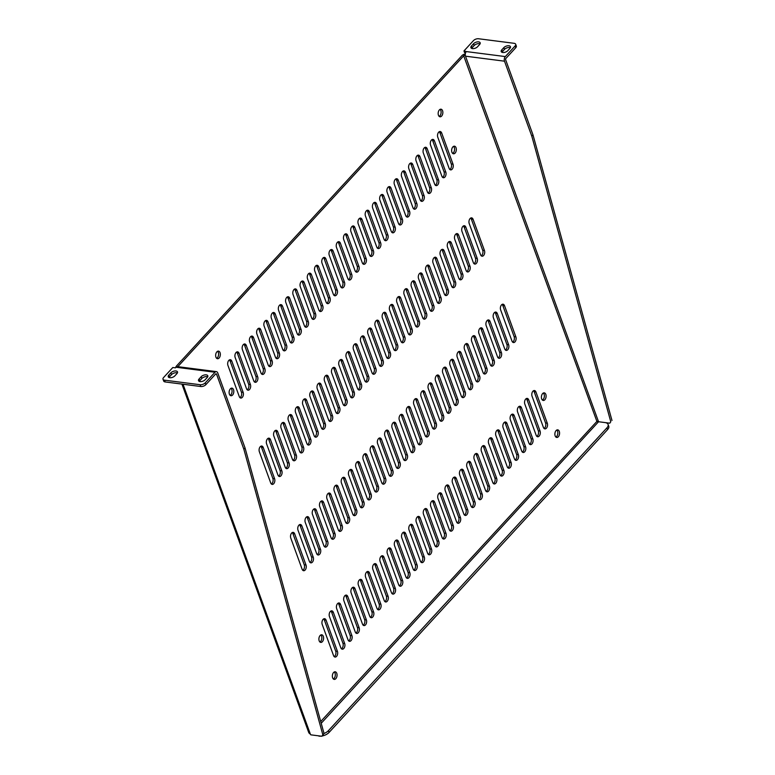 <?xml version="1.0" encoding="UTF-8"?>
<svg xmlns="http://www.w3.org/2000/svg" width="775" height="775" viewBox="0 0 775 775"><rect width="100%" height="100%" fill="white"/><g stroke="black" fill="none" stroke-linecap="round" stroke-linejoin="round"><path stroke-width="1.16" d="M177.959 366.691A1.104 0.572 160 0 1 178.143 366.313L463.702 55.829A1.104 0.572 160 0 1 465.174 55.296L598.348 421.213L596.895 421.416L598.193 422.123L321.208 723.288M451.912 152.239A3.836 2.315 97.3 0 0 453.491 153.799A3.836 2.315 97.3 0 0 456.281 150.292A3.836 2.315 97.3 0 0 454.47 146.194A3.836 2.315 97.3 0 0 452.096 148.132A3.836 2.315 97.3 0 0 451.912 152.239M319.174 640.838A3.836 2.315 97.3 0 0 320.753 642.398A3.836 2.315 97.3 0 0 323.543 638.891A3.836 2.315 97.3 0 0 321.732 634.793A3.836 2.315 97.3 0 0 319.358 636.73A3.836 2.315 97.3 0 0 319.174 640.838M229.4 394.175A3.836 2.315 97.3 0 0 230.979 395.734A3.836 2.315 97.3 0 0 233.769 392.228A3.836 2.315 97.3 0 0 231.958 388.13A3.836 2.315 97.3 0 0 229.584 390.067A3.836 2.315 97.3 0 0 229.4 394.175M541.686 398.902A3.836 2.315 97.3 0 0 543.265 400.462A3.836 2.315 97.3 0 0 546.055 396.955A3.836 2.315 97.3 0 0 544.244 392.857A3.836 2.315 97.3 0 0 541.87 394.795A3.836 2.315 97.3 0 0 541.686 398.902M449.142 168.417A3.604 2.18 97.3 0 0 450.624 169.88A3.604 2.18 97.3 0 0 452.852 168.059A3.604 2.18 97.3 0 0 453.026 164.193L441.673 132.99A3.604 2.18 97.3 0 0 440.19 131.527A3.604 2.18 97.3 0 0 437.952 133.358A3.604 2.18 97.3 0 0 437.788 137.214L449.142 168.417M480.568 254.752A3.604 2.18 97.3 0 0 482.05 256.215A3.604 2.18 97.3 0 0 484.278 254.384A3.604 2.18 97.3 0 0 484.452 250.528L473.089 219.325A3.604 2.18 97.3 0 0 471.607 217.862A3.604 2.18 97.3 0 0 469.379 219.693A3.604 2.18 97.3 0 0 469.204 223.549L480.568 254.752M511.984 341.087A3.604 2.18 97.3 0 0 513.467 342.55A3.604 2.18 97.3 0 0 515.704 340.719A3.604 2.18 97.3 0 0 515.869 336.863L504.515 305.66A3.604 2.18 97.3 0 0 503.033 304.197A3.604 2.18 97.3 0 0 500.805 306.018A3.604 2.18 97.3 0 0 500.631 309.884L511.984 341.087M543.411 427.412A3.604 2.18 97.3 0 0 544.893 428.875A3.604 2.18 97.3 0 0 547.121 427.054A3.604 2.18 97.3 0 0 547.295 423.198L535.932 391.995A3.604 2.18 97.3 0 0 534.45 390.522A3.604 2.18 97.3 0 0 532.222 392.353A3.604 2.18 97.3 0 0 532.057 396.209L543.411 427.412M441.905 176.283A3.604 2.18 97.3 0 0 443.387 177.746A3.604 2.18 97.3 0 0 445.615 175.925A3.604 2.18 97.3 0 0 445.79 172.069L434.436 140.866A3.604 2.18 97.3 0 0 432.954 139.393A3.604 2.18 97.3 0 0 430.716 141.224A3.604 2.18 97.3 0 0 430.551 145.08L441.905 176.283M473.331 262.618A3.604 2.18 97.3 0 0 474.813 264.081A3.604 2.18 97.3 0 0 477.042 262.26A3.604 2.18 97.3 0 0 477.216 258.395L465.853 227.191A3.604 2.18 97.3 0 0 464.37 225.728A3.604 2.18 97.3 0 0 462.142 227.559A3.604 2.18 97.3 0 0 461.968 231.415L473.331 262.618M504.748 348.953A3.604 2.18 97.3 0 0 506.23 350.416A3.604 2.18 97.3 0 0 508.468 348.585A3.604 2.18 97.3 0 0 508.632 344.73L497.279 313.526A3.604 2.18 97.3 0 0 495.797 312.063A3.604 2.18 97.3 0 0 493.568 313.885A3.604 2.18 97.3 0 0 493.394 317.75L504.748 348.953M536.174 435.288A3.604 2.18 97.3 0 0 537.656 436.751A3.604 2.18 97.3 0 0 539.884 434.92A3.604 2.18 97.3 0 0 540.059 431.065L528.695 399.861A3.604 2.18 97.3 0 0 527.213 398.398A3.604 2.18 97.3 0 0 524.985 400.22A3.604 2.18 97.3 0 0 524.82 404.085L536.174 435.288M434.668 184.159A3.604 2.18 97.3 0 0 436.151 185.622A3.604 2.18 97.3 0 0 438.379 183.791A3.604 2.18 97.3 0 0 438.553 179.936L427.199 148.732A3.604 2.18 97.3 0 0 425.717 147.269A3.604 2.18 97.3 0 0 423.479 149.091A3.604 2.18 97.3 0 0 423.315 152.956L434.668 184.159M466.095 270.485A3.604 2.18 97.3 0 0 467.577 271.948A3.604 2.18 97.3 0 0 469.805 270.126A3.604 2.18 97.3 0 0 469.979 266.261L458.616 235.067A3.604 2.18 97.3 0 0 457.134 233.595A3.604 2.18 97.3 0 0 454.906 235.426A3.604 2.18 97.3 0 0 454.731 239.281L466.095 270.485M497.511 356.82A3.604 2.18 97.3 0 0 498.993 358.282A3.604 2.18 97.3 0 0 501.231 356.461A3.604 2.18 97.3 0 0 501.396 352.596L490.042 321.392A3.604 2.18 97.3 0 0 488.56 319.93A3.604 2.18 97.3 0 0 486.332 321.761A3.604 2.18 97.3 0 0 486.157 325.616L497.511 356.82M528.938 443.155A3.604 2.18 97.3 0 0 530.42 444.618A3.604 2.18 97.3 0 0 532.648 442.787A3.604 2.18 97.3 0 0 532.822 438.931L521.459 407.728A3.604 2.18 97.3 0 0 519.977 406.265A3.604 2.18 97.3 0 0 517.748 408.086A3.604 2.18 97.3 0 0 517.584 411.951L528.938 443.155M427.432 192.026A3.604 2.18 97.3 0 0 428.914 193.488A3.604 2.18 97.3 0 0 431.142 191.657A3.604 2.18 97.3 0 0 431.317 187.802L419.963 156.598A3.604 2.18 97.3 0 0 418.481 155.136A3.604 2.18 97.3 0 0 416.243 156.957A3.604 2.18 97.3 0 0 416.078 160.822L427.432 192.026M458.858 278.351A3.604 2.18 97.3 0 0 460.34 279.823A3.604 2.18 97.3 0 0 462.568 277.993A3.604 2.18 97.3 0 0 462.743 274.137L451.379 242.933A3.604 2.18 97.3 0 0 449.897 241.471A3.604 2.18 97.3 0 0 447.669 243.292A3.604 2.18 97.3 0 0 447.495 247.148L458.858 278.351M490.275 364.686A3.604 2.18 97.3 0 0 491.757 366.149A3.604 2.18 97.3 0 0 493.995 364.327A3.604 2.18 97.3 0 0 494.159 360.462L482.806 329.259A3.604 2.18 97.3 0 0 481.323 327.796A3.604 2.18 97.3 0 0 479.095 329.627A3.604 2.18 97.3 0 0 478.921 333.483L490.275 364.686M521.701 451.021A3.604 2.18 97.3 0 0 523.183 452.484A3.604 2.18 97.3 0 0 525.411 450.653A3.604 2.18 97.3 0 0 525.586 446.797L514.222 415.594A3.604 2.18 97.3 0 0 512.74 414.131A3.604 2.18 97.3 0 0 510.512 415.962A3.604 2.18 97.3 0 0 510.347 419.817L521.701 451.021M420.195 199.892A3.604 2.18 97.3 0 0 421.677 201.355A3.604 2.18 97.3 0 0 423.906 199.533A3.604 2.18 97.3 0 0 424.08 195.668L412.726 164.465A3.604 2.18 97.3 0 0 411.244 163.002A3.604 2.18 97.3 0 0 409.006 164.833A3.604 2.18 97.3 0 0 408.842 168.688L420.195 199.892M451.622 286.227A3.604 2.18 97.3 0 0 453.104 287.69A3.604 2.18 97.3 0 0 455.332 285.859A3.604 2.18 97.3 0 0 455.506 282.003L444.143 250.8A3.604 2.18 97.3 0 0 442.661 249.337A3.604 2.18 97.3 0 0 440.433 251.158A3.604 2.18 97.3 0 0 440.258 255.023L451.622 286.227M483.038 372.552A3.604 2.18 97.3 0 0 484.52 374.015A3.604 2.18 97.3 0 0 486.758 372.194A3.604 2.18 97.3 0 0 486.923 368.338L475.569 337.135A3.604 2.18 97.3 0 0 474.087 335.672A3.604 2.18 97.3 0 0 471.859 337.493A3.604 2.18 97.3 0 0 471.684 341.349L483.038 372.552M514.464 458.887A3.604 2.18 97.3 0 0 515.947 460.35A3.604 2.18 97.3 0 0 518.175 458.529A3.604 2.18 97.3 0 0 518.349 454.663L506.986 423.46A3.604 2.18 97.3 0 0 505.503 421.997A3.604 2.18 97.3 0 0 503.275 423.828A3.604 2.18 97.3 0 0 503.111 427.684L514.464 458.887M412.959 207.758A3.604 2.18 97.3 0 0 414.441 209.221A3.604 2.18 97.3 0 0 416.669 207.4A3.604 2.18 97.3 0 0 416.843 203.534L405.49 172.331A3.604 2.18 97.3 0 0 404.007 170.868A3.604 2.18 97.3 0 0 401.77 172.699A3.604 2.18 97.3 0 0 401.605 176.555L412.959 207.758M444.385 294.093A3.604 2.18 97.3 0 0 445.867 295.556A3.604 2.18 97.3 0 0 448.095 293.725A3.604 2.18 97.3 0 0 448.27 289.869L436.906 258.666A3.604 2.18 97.3 0 0 435.424 257.203A3.604 2.18 97.3 0 0 433.196 259.034A3.604 2.18 97.3 0 0 433.022 262.89L444.385 294.093M475.802 380.428A3.604 2.18 97.3 0 0 477.284 381.891A3.604 2.18 97.3 0 0 479.522 380.06A3.604 2.18 97.3 0 0 479.686 376.204L468.332 345.001A3.604 2.18 97.3 0 0 466.85 343.538A3.604 2.18 97.3 0 0 464.622 345.359A3.604 2.18 97.3 0 0 464.448 349.225L475.802 380.428M507.228 466.753A3.604 2.18 97.3 0 0 508.71 468.216A3.604 2.18 97.3 0 0 510.938 466.395A3.604 2.18 97.3 0 0 511.113 462.539L499.749 431.336A3.604 2.18 97.3 0 0 498.267 429.863A3.604 2.18 97.3 0 0 496.039 431.694A3.604 2.18 97.3 0 0 495.874 435.55L507.228 466.753M405.722 215.624A3.604 2.18 97.3 0 0 407.204 217.087A3.604 2.18 97.3 0 0 409.433 215.266A3.604 2.18 97.3 0 0 409.607 211.41L398.253 180.207A3.604 2.18 97.3 0 0 396.771 178.734A3.604 2.18 97.3 0 0 394.533 180.565A3.604 2.18 97.3 0 0 394.368 184.421L405.722 215.624M437.148 301.959A3.604 2.18 97.3 0 0 438.631 303.422A3.604 2.18 97.3 0 0 440.859 301.601A3.604 2.18 97.3 0 0 441.033 297.736L429.67 266.532A3.604 2.18 97.3 0 0 428.188 265.069A3.604 2.18 97.3 0 0 425.959 266.9A3.604 2.18 97.3 0 0 425.785 270.756L437.148 301.959M468.565 388.294A3.604 2.18 97.3 0 0 470.047 389.757A3.604 2.18 97.3 0 0 472.285 387.926A3.604 2.18 97.3 0 0 472.45 384.071L461.096 352.867A3.604 2.18 97.3 0 0 459.614 351.404A3.604 2.18 97.3 0 0 457.386 353.226A3.604 2.18 97.3 0 0 457.211 357.091L468.565 388.294M499.991 474.62A3.604 2.18 97.3 0 0 501.473 476.092A3.604 2.18 97.3 0 0 503.702 474.261A3.604 2.18 97.3 0 0 503.876 470.406L492.512 439.202A3.604 2.18 97.3 0 0 491.03 437.739A3.604 2.18 97.3 0 0 488.802 439.561A3.604 2.18 97.3 0 0 488.637 443.426L499.991 474.62M398.486 223.491A3.604 2.18 97.3 0 0 399.968 224.963A3.604 2.18 97.3 0 0 402.196 223.132A3.604 2.18 97.3 0 0 402.37 219.277L391.017 188.073A3.604 2.18 97.3 0 0 389.534 186.61A3.604 2.18 97.3 0 0 387.297 188.432A3.604 2.18 97.3 0 0 387.132 192.297L398.486 223.491M429.912 309.826A3.604 2.18 97.3 0 0 431.394 311.288A3.604 2.18 97.3 0 0 433.622 309.467A3.604 2.18 97.3 0 0 433.797 305.602L422.433 274.398A3.604 2.18 97.3 0 0 420.951 272.936A3.604 2.18 97.3 0 0 418.723 274.767A3.604 2.18 97.3 0 0 418.548 278.622L429.912 309.826M461.328 396.161A3.604 2.18 97.3 0 0 462.811 397.623A3.604 2.18 97.3 0 0 465.048 395.802A3.604 2.18 97.3 0 0 465.213 391.937L453.859 360.733A3.604 2.18 97.3 0 0 452.377 359.271A3.604 2.18 97.3 0 0 450.149 361.102A3.604 2.18 97.3 0 0 449.975 364.957L461.328 396.161M492.755 482.496A3.604 2.18 97.3 0 0 494.237 483.958A3.604 2.18 97.3 0 0 496.465 482.127A3.604 2.18 97.3 0 0 496.639 478.272L485.276 447.068A3.604 2.18 97.3 0 0 483.794 445.606A3.604 2.18 97.3 0 0 481.566 447.427A3.604 2.18 97.3 0 0 481.401 451.292L492.755 482.496M391.249 231.367A3.604 2.18 97.3 0 0 392.731 232.829A3.604 2.18 97.3 0 0 394.959 230.998A3.604 2.18 97.3 0 0 395.134 227.143L383.78 195.939A3.604 2.18 97.3 0 0 382.298 194.477A3.604 2.18 97.3 0 0 380.07 196.298A3.604 2.18 97.3 0 0 379.895 200.163L391.249 231.367M422.675 317.692A3.604 2.18 97.3 0 0 424.157 319.164A3.604 2.18 97.3 0 0 426.386 317.333A3.604 2.18 97.3 0 0 426.56 313.478L415.197 282.274A3.604 2.18 97.3 0 0 413.714 280.812A3.604 2.18 97.3 0 0 411.486 282.633A3.604 2.18 97.3 0 0 411.322 286.488L422.675 317.692M454.092 404.027A3.604 2.18 97.3 0 0 455.574 405.49A3.604 2.18 97.3 0 0 457.812 403.668A3.604 2.18 97.3 0 0 457.977 399.803L446.623 368.6A3.604 2.18 97.3 0 0 445.141 367.137A3.604 2.18 97.3 0 0 442.912 368.968A3.604 2.18 97.3 0 0 442.738 372.823L454.092 404.027M485.518 490.362A3.604 2.18 97.3 0 0 487 491.825A3.604 2.18 97.3 0 0 489.228 489.994A3.604 2.18 97.3 0 0 489.403 486.138L478.039 454.935A3.604 2.18 97.3 0 0 476.557 453.472A3.604 2.18 97.3 0 0 474.329 455.303A3.604 2.18 97.3 0 0 474.164 459.158L485.518 490.362M384.012 239.233A3.604 2.18 97.3 0 0 385.495 240.696A3.604 2.18 97.3 0 0 387.723 238.865A3.604 2.18 97.3 0 0 387.897 235.009L376.543 203.806A3.604 2.18 97.3 0 0 375.061 202.343A3.604 2.18 97.3 0 0 372.833 204.174A3.604 2.18 97.3 0 0 372.659 208.029L384.012 239.233M415.439 325.568A3.604 2.18 97.3 0 0 416.921 327.031A3.604 2.18 97.3 0 0 419.149 325.2A3.604 2.18 97.3 0 0 419.323 321.344L407.96 290.141A3.604 2.18 97.3 0 0 406.478 288.678A3.604 2.18 97.3 0 0 404.25 290.499A3.604 2.18 97.3 0 0 404.085 294.364L415.439 325.568M446.855 411.893A3.604 2.18 97.3 0 0 448.347 413.356A3.604 2.18 97.3 0 0 450.575 411.535A3.604 2.18 97.3 0 0 450.74 407.679L439.386 376.476A3.604 2.18 97.3 0 0 437.904 375.003A3.604 2.18 97.3 0 0 435.676 376.834A3.604 2.18 97.3 0 0 435.502 380.69L446.855 411.893M478.282 498.228A3.604 2.18 97.3 0 0 479.764 499.691A3.604 2.18 97.3 0 0 481.992 497.87A3.604 2.18 97.3 0 0 482.166 494.004L470.812 462.801A3.604 2.18 97.3 0 0 469.321 461.338A3.604 2.18 97.3 0 0 467.093 463.169A3.604 2.18 97.3 0 0 466.928 467.025L478.282 498.228M376.776 247.099A3.604 2.18 97.3 0 0 378.258 248.562A3.604 2.18 97.3 0 0 380.486 246.741A3.604 2.18 97.3 0 0 380.661 242.875L369.307 211.672A3.604 2.18 97.3 0 0 367.825 210.209A3.604 2.18 97.3 0 0 365.597 212.04A3.604 2.18 97.3 0 0 365.422 215.896L376.776 247.099M408.202 333.434A3.604 2.18 97.3 0 0 409.684 334.897A3.604 2.18 97.3 0 0 411.912 333.066A3.604 2.18 97.3 0 0 412.087 329.21L400.723 298.007A3.604 2.18 97.3 0 0 399.241 296.544A3.604 2.18 97.3 0 0 397.013 298.365A3.604 2.18 97.3 0 0 396.848 302.231L408.202 333.434M439.619 419.769A3.604 2.18 97.3 0 0 441.111 421.232A3.604 2.18 97.3 0 0 443.339 419.401A3.604 2.18 97.3 0 0 443.503 415.545L432.15 384.342A3.604 2.18 97.3 0 0 430.668 382.879A3.604 2.18 97.3 0 0 428.439 384.7A3.604 2.18 97.3 0 0 428.265 388.566L439.619 419.769M471.045 506.094A3.604 2.18 97.3 0 0 472.527 507.557A3.604 2.18 97.3 0 0 474.755 505.736A3.604 2.18 97.3 0 0 474.93 501.871L463.576 470.677A3.604 2.18 97.3 0 0 462.084 469.204A3.604 2.18 97.3 0 0 459.856 471.035A3.604 2.18 97.3 0 0 459.691 474.891L471.045 506.094M369.539 254.965A3.604 2.18 97.3 0 0 371.022 256.428A3.604 2.18 97.3 0 0 373.25 254.607A3.604 2.18 97.3 0 0 373.424 250.742L362.07 219.548A3.604 2.18 97.3 0 0 360.588 218.075A3.604 2.18 97.3 0 0 358.36 219.906A3.604 2.18 97.3 0 0 358.186 223.762L369.539 254.965M400.966 341.3A3.604 2.18 97.3 0 0 402.448 342.763A3.604 2.18 97.3 0 0 404.676 340.942A3.604 2.18 97.3 0 0 404.85 337.077L393.487 305.873A3.604 2.18 97.3 0 0 392.005 304.41A3.604 2.18 97.3 0 0 389.777 306.241A3.604 2.18 97.3 0 0 389.612 310.097L400.966 341.3M432.382 427.635A3.604 2.18 97.3 0 0 433.874 429.098A3.604 2.18 97.3 0 0 436.102 427.267A3.604 2.18 97.3 0 0 436.267 423.412L424.913 392.208A3.604 2.18 97.3 0 0 423.431 390.745A3.604 2.18 97.3 0 0 421.203 392.567A3.604 2.18 97.3 0 0 421.028 396.432L432.382 427.635M463.808 513.961A3.604 2.18 97.3 0 0 465.291 515.433A3.604 2.18 97.3 0 0 467.519 513.602A3.604 2.18 97.3 0 0 467.693 509.747L456.339 478.543A3.604 2.18 97.3 0 0 454.847 477.08A3.604 2.18 97.3 0 0 452.619 478.902A3.604 2.18 97.3 0 0 452.455 482.757L463.808 513.961M362.303 262.832A3.604 2.18 97.3 0 0 363.785 264.304A3.604 2.18 97.3 0 0 366.013 262.473A3.604 2.18 97.3 0 0 366.188 258.618L354.834 227.414A3.604 2.18 97.3 0 0 353.352 225.951A3.604 2.18 97.3 0 0 351.123 227.773A3.604 2.18 97.3 0 0 350.949 231.638L362.303 262.832M393.729 349.167A3.604 2.18 97.3 0 0 395.211 350.629A3.604 2.18 97.3 0 0 397.439 348.808A3.604 2.18 97.3 0 0 397.614 344.943L386.25 313.739A3.604 2.18 97.3 0 0 384.768 312.277A3.604 2.18 97.3 0 0 382.54 314.108A3.604 2.18 97.3 0 0 382.375 317.963L393.729 349.167M425.146 435.502A3.604 2.18 97.3 0 0 426.637 436.964A3.604 2.18 97.3 0 0 428.866 435.143A3.604 2.18 97.3 0 0 429.03 431.278L417.677 400.074A3.604 2.18 97.3 0 0 416.194 398.612A3.604 2.18 97.3 0 0 413.966 400.442A3.604 2.18 97.3 0 0 413.792 404.298L425.146 435.502M456.572 521.837A3.604 2.18 97.3 0 0 458.054 523.299A3.604 2.18 97.3 0 0 460.282 521.468A3.604 2.18 97.3 0 0 460.457 517.613L449.103 486.409A3.604 2.18 97.3 0 0 447.611 484.947A3.604 2.18 97.3 0 0 445.383 486.768A3.604 2.18 97.3 0 0 445.218 490.633L456.572 521.837M355.066 270.707A3.604 2.18 97.3 0 0 356.548 272.17A3.604 2.18 97.3 0 0 358.777 270.339A3.604 2.18 97.3 0 0 358.951 266.484L347.597 235.28A3.604 2.18 97.3 0 0 346.115 233.818A3.604 2.18 97.3 0 0 343.887 235.639A3.604 2.18 97.3 0 0 343.713 239.504L355.066 270.707M386.493 357.033A3.604 2.18 97.3 0 0 387.975 358.496A3.604 2.18 97.3 0 0 390.203 356.674A3.604 2.18 97.3 0 0 390.377 352.819L379.014 321.615A3.604 2.18 97.3 0 0 377.532 320.153A3.604 2.18 97.3 0 0 375.303 321.974A3.604 2.18 97.3 0 0 375.139 325.829L386.493 357.033M417.919 443.368A3.604 2.18 97.3 0 0 419.401 444.831A3.604 2.18 97.3 0 0 421.629 443.009A3.604 2.18 97.3 0 0 421.794 439.144L410.44 407.941A3.604 2.18 97.3 0 0 408.958 406.478A3.604 2.18 97.3 0 0 406.73 408.309A3.604 2.18 97.3 0 0 406.555 412.164L417.919 443.368M449.335 529.703A3.604 2.18 97.3 0 0 450.817 531.166A3.604 2.18 97.3 0 0 453.046 529.335A3.604 2.18 97.3 0 0 453.22 525.479L441.866 494.276A3.604 2.18 97.3 0 0 440.384 492.813A3.604 2.18 97.3 0 0 438.146 494.644A3.604 2.18 97.3 0 0 437.982 498.499L449.335 529.703M347.83 278.574A3.604 2.18 97.3 0 0 349.312 280.037A3.604 2.18 97.3 0 0 351.54 278.206A3.604 2.18 97.3 0 0 351.714 274.35L340.361 243.147A3.604 2.18 97.3 0 0 338.878 241.684A3.604 2.18 97.3 0 0 336.65 243.515A3.604 2.18 97.3 0 0 336.476 247.37L347.83 278.574M379.256 364.909A3.604 2.18 97.3 0 0 380.738 366.372A3.604 2.18 97.3 0 0 382.966 364.541A3.604 2.18 97.3 0 0 383.141 360.685L371.777 329.482A3.604 2.18 97.3 0 0 370.295 328.019A3.604 2.18 97.3 0 0 368.067 329.84A3.604 2.18 97.3 0 0 367.902 333.705L379.256 364.909M410.682 451.234A3.604 2.18 97.3 0 0 412.164 452.697A3.604 2.18 97.3 0 0 414.392 450.876A3.604 2.18 97.3 0 0 414.557 447.02L403.203 415.817A3.604 2.18 97.3 0 0 401.721 414.344A3.604 2.18 97.3 0 0 399.493 416.175A3.604 2.18 97.3 0 0 399.319 420.031L410.682 451.234M442.099 537.569A3.604 2.18 97.3 0 0 443.581 539.032A3.604 2.18 97.3 0 0 445.809 537.211A3.604 2.18 97.3 0 0 445.983 533.345L434.63 502.142A3.604 2.18 97.3 0 0 433.147 500.679A3.604 2.18 97.3 0 0 430.91 502.51A3.604 2.18 97.3 0 0 430.745 506.366L442.099 537.569M340.593 286.44A3.604 2.18 97.3 0 0 342.075 287.903A3.604 2.18 97.3 0 0 344.303 286.082A3.604 2.18 97.3 0 0 344.478 282.216L333.124 251.013A3.604 2.18 97.3 0 0 331.642 249.55A3.604 2.18 97.3 0 0 329.414 251.381A3.604 2.18 97.3 0 0 329.239 255.237L340.593 286.44M372.019 372.775A3.604 2.18 97.3 0 0 373.502 374.238A3.604 2.18 97.3 0 0 375.73 372.407A3.604 2.18 97.3 0 0 375.904 368.551L364.541 337.348A3.604 2.18 97.3 0 0 363.058 335.885A3.604 2.18 97.3 0 0 360.83 337.706A3.604 2.18 97.3 0 0 360.666 341.572L372.019 372.775M403.446 459.1A3.604 2.18 97.3 0 0 404.928 460.573A3.604 2.18 97.3 0 0 407.156 458.742A3.604 2.18 97.3 0 0 407.321 454.886L395.967 423.683A3.604 2.18 97.3 0 0 394.485 422.22A3.604 2.18 97.3 0 0 392.257 424.041A3.604 2.18 97.3 0 0 392.082 427.907L403.446 459.1M434.862 545.435A3.604 2.18 97.3 0 0 436.344 546.898A3.604 2.18 97.3 0 0 438.573 545.077A3.604 2.18 97.3 0 0 438.747 541.212L427.393 510.008A3.604 2.18 97.3 0 0 425.911 508.545A3.604 2.18 97.3 0 0 423.673 510.376A3.604 2.18 97.3 0 0 423.508 514.232L434.862 545.435M333.357 294.306A3.604 2.18 97.3 0 0 334.839 295.769A3.604 2.18 97.3 0 0 337.077 293.948A3.604 2.18 97.3 0 0 337.241 290.082L325.887 258.889A3.604 2.18 97.3 0 0 324.405 257.416A3.604 2.18 97.3 0 0 322.177 259.247A3.604 2.18 97.3 0 0 322.003 263.103L333.357 294.306M364.783 380.641A3.604 2.18 97.3 0 0 366.265 382.104A3.604 2.18 97.3 0 0 368.493 380.283A3.604 2.18 97.3 0 0 368.668 376.418L357.304 345.214A3.604 2.18 97.3 0 0 355.822 343.751A3.604 2.18 97.3 0 0 353.594 345.582A3.604 2.18 97.3 0 0 353.429 349.438L364.783 380.641M396.209 466.976A3.604 2.18 97.3 0 0 397.691 468.439A3.604 2.18 97.3 0 0 399.919 466.608A3.604 2.18 97.3 0 0 400.084 462.752L388.73 431.549A3.604 2.18 97.3 0 0 387.248 430.086A3.604 2.18 97.3 0 0 385.02 431.907A3.604 2.18 97.3 0 0 384.846 435.773L396.209 466.976M427.626 553.302A3.604 2.18 97.3 0 0 429.108 554.774A3.604 2.18 97.3 0 0 431.336 552.943A3.604 2.18 97.3 0 0 431.51 549.087L420.157 517.884A3.604 2.18 97.3 0 0 418.674 516.421A3.604 2.18 97.3 0 0 416.437 518.243A3.604 2.18 97.3 0 0 416.272 522.098L427.626 553.302M326.12 302.173A3.604 2.18 97.3 0 0 327.602 303.645A3.604 2.18 97.3 0 0 329.84 301.814A3.604 2.18 97.3 0 0 330.005 297.958L318.651 266.755A3.604 2.18 97.3 0 0 317.169 265.292A3.604 2.18 97.3 0 0 314.941 267.113A3.604 2.18 97.3 0 0 314.766 270.969L326.12 302.173M357.546 388.507A3.604 2.18 97.3 0 0 359.028 389.97A3.604 2.18 97.3 0 0 361.257 388.149A3.604 2.18 97.3 0 0 361.431 384.284L350.067 353.08A3.604 2.18 97.3 0 0 348.585 351.618A3.604 2.18 97.3 0 0 346.357 353.448A3.604 2.18 97.3 0 0 346.192 357.304L357.546 388.507M388.972 474.843A3.604 2.18 97.3 0 0 390.455 476.305A3.604 2.18 97.3 0 0 392.683 474.474A3.604 2.18 97.3 0 0 392.847 470.619L381.494 439.415A3.604 2.18 97.3 0 0 380.012 437.952A3.604 2.18 97.3 0 0 377.783 439.783A3.604 2.18 97.3 0 0 377.609 443.639L388.972 474.843M420.389 561.178A3.604 2.18 97.3 0 0 421.871 562.64A3.604 2.18 97.3 0 0 424.099 560.809A3.604 2.18 97.3 0 0 424.274 556.954L412.92 525.75A3.604 2.18 97.3 0 0 411.438 524.288A3.604 2.18 97.3 0 0 409.2 526.109A3.604 2.18 97.3 0 0 409.035 529.974L420.389 561.178M318.883 310.048A3.604 2.18 97.3 0 0 320.366 311.511A3.604 2.18 97.3 0 0 322.603 309.68A3.604 2.18 97.3 0 0 322.768 305.825L311.414 274.621A3.604 2.18 97.3 0 0 309.932 273.158A3.604 2.18 97.3 0 0 307.704 274.98A3.604 2.18 97.3 0 0 307.53 278.845L318.883 310.048M350.31 396.374A3.604 2.18 97.3 0 0 351.792 397.837A3.604 2.18 97.3 0 0 354.02 396.015A3.604 2.18 97.3 0 0 354.194 392.16L342.831 360.956A3.604 2.18 97.3 0 0 341.349 359.493A3.604 2.18 97.3 0 0 339.121 361.315A3.604 2.18 97.3 0 0 338.956 365.17L350.31 396.374M381.736 482.709A3.604 2.18 97.3 0 0 383.218 484.172A3.604 2.18 97.3 0 0 385.446 482.35A3.604 2.18 97.3 0 0 385.611 478.485L374.257 447.282A3.604 2.18 97.3 0 0 372.775 445.819A3.604 2.18 97.3 0 0 370.547 447.65A3.604 2.18 97.3 0 0 370.373 451.505L381.736 482.709M413.153 569.044A3.604 2.18 97.3 0 0 414.635 570.507A3.604 2.18 97.3 0 0 416.863 568.676A3.604 2.18 97.3 0 0 417.037 564.82L405.683 533.617A3.604 2.18 97.3 0 0 404.201 532.154A3.604 2.18 97.3 0 0 401.963 533.975A3.604 2.18 97.3 0 0 401.799 537.84L413.153 569.044M311.647 317.915A3.604 2.18 97.3 0 0 313.129 319.377A3.604 2.18 97.3 0 0 315.367 317.547A3.604 2.18 97.3 0 0 315.532 313.691L304.178 282.488A3.604 2.18 97.3 0 0 302.696 281.025A3.604 2.18 97.3 0 0 300.468 282.846A3.604 2.18 97.3 0 0 300.293 286.711L311.647 317.915M343.073 404.25A3.604 2.18 97.3 0 0 344.555 405.713A3.604 2.18 97.3 0 0 346.783 403.882A3.604 2.18 97.3 0 0 346.958 400.026L335.594 368.823A3.604 2.18 97.3 0 0 334.112 367.36A3.604 2.18 97.3 0 0 331.884 369.181A3.604 2.18 97.3 0 0 331.719 373.046L343.073 404.25M374.499 490.575A3.604 2.18 97.3 0 0 375.982 492.038A3.604 2.18 97.3 0 0 378.21 490.217A3.604 2.18 97.3 0 0 378.374 486.351L367.021 455.157A3.604 2.18 97.3 0 0 365.538 453.685A3.604 2.18 97.3 0 0 363.31 455.516A3.604 2.18 97.3 0 0 363.136 459.372L374.499 490.575M405.916 576.91A3.604 2.18 97.3 0 0 407.398 578.373A3.604 2.18 97.3 0 0 409.626 576.552A3.604 2.18 97.3 0 0 409.801 572.686L398.447 541.483A3.604 2.18 97.3 0 0 396.965 540.02A3.604 2.18 97.3 0 0 394.727 541.851A3.604 2.18 97.3 0 0 394.562 545.707L405.916 576.91M304.41 325.781A3.604 2.18 97.3 0 0 305.892 327.244A3.604 2.18 97.3 0 0 308.13 325.423A3.604 2.18 97.3 0 0 308.295 321.557L296.941 290.354A3.604 2.18 97.3 0 0 295.459 288.891A3.604 2.18 97.3 0 0 293.231 290.722A3.604 2.18 97.3 0 0 293.057 294.577L304.41 325.781M335.837 412.116A3.604 2.18 97.3 0 0 337.319 413.579A3.604 2.18 97.3 0 0 339.547 411.748A3.604 2.18 97.3 0 0 339.721 407.892L328.358 376.689A3.604 2.18 97.3 0 0 326.876 375.226A3.604 2.18 97.3 0 0 324.647 377.047A3.604 2.18 97.3 0 0 324.483 380.912L335.837 412.116M367.263 498.441A3.604 2.18 97.3 0 0 368.745 499.914A3.604 2.18 97.3 0 0 370.973 498.083A3.604 2.18 97.3 0 0 371.138 494.227L359.784 463.024A3.604 2.18 97.3 0 0 358.302 461.561A3.604 2.18 97.3 0 0 356.074 463.382A3.604 2.18 97.3 0 0 355.899 467.238L367.263 498.441M398.679 584.776A3.604 2.18 97.3 0 0 400.162 586.239A3.604 2.18 97.3 0 0 402.39 584.418A3.604 2.18 97.3 0 0 402.564 580.553L391.21 549.349A3.604 2.18 97.3 0 0 389.728 547.886A3.604 2.18 97.3 0 0 387.49 549.717A3.604 2.18 97.3 0 0 387.326 553.573L398.679 584.776M297.174 333.647A3.604 2.18 97.3 0 0 298.656 335.11A3.604 2.18 97.3 0 0 300.894 333.289A3.604 2.18 97.3 0 0 301.058 329.423L289.705 298.22A3.604 2.18 97.3 0 0 288.222 296.757A3.604 2.18 97.3 0 0 285.994 298.588A3.604 2.18 97.3 0 0 285.82 302.444L297.174 333.647M328.6 419.982A3.604 2.18 97.3 0 0 330.082 421.445A3.604 2.18 97.3 0 0 332.31 419.624A3.604 2.18 97.3 0 0 332.485 415.758L321.121 384.555A3.604 2.18 97.3 0 0 319.639 383.092A3.604 2.18 97.3 0 0 317.411 384.923A3.604 2.18 97.3 0 0 317.246 388.779L328.6 419.982M360.026 506.317A3.604 2.18 97.3 0 0 361.508 507.78A3.604 2.18 97.3 0 0 363.737 505.949A3.604 2.18 97.3 0 0 363.901 502.093L352.548 470.89A3.604 2.18 97.3 0 0 351.065 469.427A3.604 2.18 97.3 0 0 348.837 471.248A3.604 2.18 97.3 0 0 348.663 475.114L360.026 506.317M391.443 592.643A3.604 2.18 97.3 0 0 392.925 594.105A3.604 2.18 97.3 0 0 395.153 592.284A3.604 2.18 97.3 0 0 395.327 588.428L383.974 557.225A3.604 2.18 97.3 0 0 382.492 555.762A3.604 2.18 97.3 0 0 380.254 557.583A3.604 2.18 97.3 0 0 380.089 561.439L391.443 592.643M289.937 341.513A3.604 2.18 97.3 0 0 291.419 342.986A3.604 2.18 97.3 0 0 293.657 341.155A3.604 2.18 97.3 0 0 293.822 337.299L282.468 306.096A3.604 2.18 97.3 0 0 280.986 304.633A3.604 2.18 97.3 0 0 278.758 306.454A3.604 2.18 97.3 0 0 278.583 310.31L289.937 341.513M321.363 427.848A3.604 2.18 97.3 0 0 322.846 429.311A3.604 2.18 97.3 0 0 325.074 427.49A3.604 2.18 97.3 0 0 325.248 423.625L313.885 392.421A3.604 2.18 97.3 0 0 312.403 390.958A3.604 2.18 97.3 0 0 310.174 392.789A3.604 2.18 97.3 0 0 310.01 396.645L321.363 427.848M352.79 514.183A3.604 2.18 97.3 0 0 354.272 515.646A3.604 2.18 97.3 0 0 356.5 513.815A3.604 2.18 97.3 0 0 356.665 509.96L345.311 478.756A3.604 2.18 97.3 0 0 343.829 477.293A3.604 2.18 97.3 0 0 341.601 479.124A3.604 2.18 97.3 0 0 341.426 482.98L352.79 514.183M384.206 600.518A3.604 2.18 97.3 0 0 385.688 601.981A3.604 2.18 97.3 0 0 387.917 600.15A3.604 2.18 97.3 0 0 388.091 596.295L376.737 565.091A3.604 2.18 97.3 0 0 375.255 563.628A3.604 2.18 97.3 0 0 373.027 565.45A3.604 2.18 97.3 0 0 372.853 569.315L384.206 600.518M282.701 349.389A3.604 2.18 97.3 0 0 284.183 350.852A3.604 2.18 97.3 0 0 286.421 349.021A3.604 2.18 97.3 0 0 286.585 345.166L275.232 313.962A3.604 2.18 97.3 0 0 273.749 312.499A3.604 2.18 97.3 0 0 271.521 314.321A3.604 2.18 97.3 0 0 271.347 318.186L282.701 349.389M314.127 435.715A3.604 2.18 97.3 0 0 315.609 437.177A3.604 2.18 97.3 0 0 317.837 435.356A3.604 2.18 97.3 0 0 318.012 431.501L306.648 400.297A3.604 2.18 97.3 0 0 305.166 398.825A3.604 2.18 97.3 0 0 302.938 400.656A3.604 2.18 97.3 0 0 302.773 404.511L314.127 435.715M345.553 522.05A3.604 2.18 97.3 0 0 347.035 523.512A3.604 2.18 97.3 0 0 349.263 521.691A3.604 2.18 97.3 0 0 349.428 517.826L338.074 486.623A3.604 2.18 97.3 0 0 336.592 485.16A3.604 2.18 97.3 0 0 334.364 486.991A3.604 2.18 97.3 0 0 334.19 490.846L345.553 522.05M376.97 608.385A3.604 2.18 97.3 0 0 378.452 609.847A3.604 2.18 97.3 0 0 380.68 608.017A3.604 2.18 97.3 0 0 380.854 604.161L369.501 572.958A3.604 2.18 97.3 0 0 368.018 571.495A3.604 2.18 97.3 0 0 365.79 573.316A3.604 2.18 97.3 0 0 365.616 577.181L376.97 608.385M275.464 357.256A3.604 2.18 97.3 0 0 276.946 358.718A3.604 2.18 97.3 0 0 279.184 356.887A3.604 2.18 97.3 0 0 279.349 353.032L267.995 321.828A3.604 2.18 97.3 0 0 266.513 320.366A3.604 2.18 97.3 0 0 264.285 322.187A3.604 2.18 97.3 0 0 264.11 326.052L275.464 357.256M306.89 443.581A3.604 2.18 97.3 0 0 308.373 445.053A3.604 2.18 97.3 0 0 310.601 443.222A3.604 2.18 97.3 0 0 310.775 439.367L299.412 408.163A3.604 2.18 97.3 0 0 297.929 406.701A3.604 2.18 97.3 0 0 295.701 408.522A3.604 2.18 97.3 0 0 295.537 412.387L306.89 443.581M338.317 529.916A3.604 2.18 97.3 0 0 339.799 531.379A3.604 2.18 97.3 0 0 342.027 529.558A3.604 2.18 97.3 0 0 342.192 525.692L330.838 494.498A3.604 2.18 97.3 0 0 329.356 493.026A3.604 2.18 97.3 0 0 327.127 494.857A3.604 2.18 97.3 0 0 326.953 498.712L338.317 529.916M369.733 616.251A3.604 2.18 97.3 0 0 371.215 617.714A3.604 2.18 97.3 0 0 373.443 615.893A3.604 2.18 97.3 0 0 373.618 612.027L362.264 580.824A3.604 2.18 97.3 0 0 360.782 579.361A3.604 2.18 97.3 0 0 358.554 581.192A3.604 2.18 97.3 0 0 358.379 585.048L369.733 616.251M268.228 365.122A3.604 2.18 97.3 0 0 269.719 366.585A3.604 2.18 97.3 0 0 271.948 364.763A3.604 2.18 97.3 0 0 272.112 360.898L260.758 329.695A3.604 2.18 97.3 0 0 259.276 328.232A3.604 2.18 97.3 0 0 257.048 330.063A3.604 2.18 97.3 0 0 256.874 333.918L268.228 365.122M299.654 451.457A3.604 2.18 97.3 0 0 301.136 452.92A3.604 2.18 97.3 0 0 303.364 451.089A3.604 2.18 97.3 0 0 303.538 447.233L292.185 416.03A3.604 2.18 97.3 0 0 290.693 414.567A3.604 2.18 97.3 0 0 288.465 416.388A3.604 2.18 97.3 0 0 288.3 420.253L299.654 451.457M331.08 537.782A3.604 2.18 97.3 0 0 332.562 539.255A3.604 2.18 97.3 0 0 334.79 537.424A3.604 2.18 97.3 0 0 334.955 533.568L323.601 502.365A3.604 2.18 97.3 0 0 322.119 500.902A3.604 2.18 97.3 0 0 319.891 502.723A3.604 2.18 97.3 0 0 319.717 506.579L331.08 537.782M362.497 624.117A3.604 2.18 97.3 0 0 363.979 625.58A3.604 2.18 97.3 0 0 366.207 623.759A3.604 2.18 97.3 0 0 366.381 619.893L355.028 588.69A3.604 2.18 97.3 0 0 353.545 587.227A3.604 2.18 97.3 0 0 351.317 589.058A3.604 2.18 97.3 0 0 351.143 592.914L362.497 624.117M260.991 372.988A3.604 2.18 97.3 0 0 262.483 374.451A3.604 2.18 97.3 0 0 264.711 372.63A3.604 2.18 97.3 0 0 264.876 368.764L253.522 337.561A3.604 2.18 97.3 0 0 252.04 336.098A3.604 2.18 97.3 0 0 249.812 337.929A3.604 2.18 97.3 0 0 249.637 341.785L260.991 372.988M292.417 459.323A3.604 2.18 97.3 0 0 293.899 460.786A3.604 2.18 97.3 0 0 296.127 458.955A3.604 2.18 97.3 0 0 296.302 455.099L284.948 423.896A3.604 2.18 97.3 0 0 283.456 422.433A3.604 2.18 97.3 0 0 281.228 424.264A3.604 2.18 97.3 0 0 281.063 428.12L292.417 459.323M323.843 545.658A3.604 2.18 97.3 0 0 325.326 547.121A3.604 2.18 97.3 0 0 327.554 545.29A3.604 2.18 97.3 0 0 327.718 541.434L316.365 510.231A3.604 2.18 97.3 0 0 314.882 508.768A3.604 2.18 97.3 0 0 312.654 510.589A3.604 2.18 97.3 0 0 312.48 514.455L323.843 545.658M355.26 631.983A3.604 2.18 97.3 0 0 356.742 633.446A3.604 2.18 97.3 0 0 358.97 631.625A3.604 2.18 97.3 0 0 359.145 627.769L347.791 596.566A3.604 2.18 97.3 0 0 346.309 595.093A3.604 2.18 97.3 0 0 344.081 596.924A3.604 2.18 97.3 0 0 343.906 600.78L355.26 631.983M253.754 380.854A3.604 2.18 97.3 0 0 255.246 382.317A3.604 2.18 97.3 0 0 257.474 380.496A3.604 2.18 97.3 0 0 257.639 376.64L246.285 345.437A3.604 2.18 97.3 0 0 244.803 343.974A3.604 2.18 97.3 0 0 242.575 345.795A3.604 2.18 97.3 0 0 242.401 349.651L253.754 380.854M285.181 467.189A3.604 2.18 97.3 0 0 286.663 468.652A3.604 2.18 97.3 0 0 288.891 466.831A3.604 2.18 97.3 0 0 289.065 462.966L277.712 431.762A3.604 2.18 97.3 0 0 276.22 430.299A3.604 2.18 97.3 0 0 273.992 432.13A3.604 2.18 97.3 0 0 273.827 435.986L285.181 467.189M316.607 553.524A3.604 2.18 97.3 0 0 318.089 554.987A3.604 2.18 97.3 0 0 320.317 553.156A3.604 2.18 97.3 0 0 320.482 549.301L309.128 518.097A3.604 2.18 97.3 0 0 307.646 516.634A3.604 2.18 97.3 0 0 305.418 518.456A3.604 2.18 97.3 0 0 305.243 522.321L316.607 553.524M348.023 639.859A3.604 2.18 97.3 0 0 349.506 641.322A3.604 2.18 97.3 0 0 351.734 639.491A3.604 2.18 97.3 0 0 351.908 635.636L340.554 604.432A3.604 2.18 97.3 0 0 339.072 602.969A3.604 2.18 97.3 0 0 336.844 604.791A3.604 2.18 97.3 0 0 336.67 608.656L348.023 639.859M246.518 388.73A3.604 2.18 97.3 0 0 248.01 390.193A3.604 2.18 97.3 0 0 250.238 388.362A3.604 2.18 97.3 0 0 250.403 384.507L239.049 353.303A3.604 2.18 97.3 0 0 237.567 351.84A3.604 2.18 97.3 0 0 235.338 353.662A3.604 2.18 97.3 0 0 235.164 357.527L246.518 388.73M277.944 475.056A3.604 2.18 97.3 0 0 279.426 476.518A3.604 2.18 97.3 0 0 281.654 474.697A3.604 2.18 97.3 0 0 281.829 470.842L270.475 439.638A3.604 2.18 97.3 0 0 268.993 438.166A3.604 2.18 97.3 0 0 266.755 439.997A3.604 2.18 97.3 0 0 266.59 443.852L277.944 475.056M309.37 561.391A3.604 2.18 97.3 0 0 310.853 562.853A3.604 2.18 97.3 0 0 313.081 561.032A3.604 2.18 97.3 0 0 313.245 557.167L301.892 525.963A3.604 2.18 97.3 0 0 300.409 524.501A3.604 2.18 97.3 0 0 298.181 526.332A3.604 2.18 97.3 0 0 298.007 530.187L309.37 561.391M340.787 647.726A3.604 2.18 97.3 0 0 342.269 649.188A3.604 2.18 97.3 0 0 344.497 647.357A3.604 2.18 97.3 0 0 344.672 643.502L333.318 612.298A3.604 2.18 97.3 0 0 331.836 610.836A3.604 2.18 97.3 0 0 329.608 612.657A3.604 2.18 97.3 0 0 329.433 616.522L340.787 647.726M239.291 396.597A3.604 2.18 97.3 0 0 240.773 398.059A3.604 2.18 97.3 0 0 243.001 396.228A3.604 2.18 97.3 0 0 243.166 392.373L231.812 361.169A3.604 2.18 97.3 0 0 230.33 359.707A3.604 2.18 97.3 0 0 228.102 361.528A3.604 2.18 97.3 0 0 227.928 365.393L239.291 396.597M270.707 482.922A3.604 2.18 97.3 0 0 272.19 484.394A3.604 2.18 97.3 0 0 274.418 482.563A3.604 2.18 97.3 0 0 274.592 478.708L263.238 447.504A3.604 2.18 97.3 0 0 261.756 446.042A3.604 2.18 97.3 0 0 259.518 447.863A3.604 2.18 97.3 0 0 259.354 451.728L270.707 482.922M302.134 569.257A3.604 2.18 97.3 0 0 303.616 570.72A3.604 2.18 97.3 0 0 305.844 568.898A3.604 2.18 97.3 0 0 306.009 565.033L294.655 533.83A3.604 2.18 97.3 0 0 293.173 532.367A3.604 2.18 97.3 0 0 290.945 534.198A3.604 2.18 97.3 0 0 290.77 538.053L302.134 569.257M333.55 655.592A3.604 2.18 97.3 0 0 335.032 657.055A3.604 2.18 97.3 0 0 337.261 655.233A3.604 2.18 97.3 0 0 337.435 651.368L326.081 620.165A3.604 2.18 97.3 0 0 324.599 618.702A3.604 2.18 97.3 0 0 322.371 620.533A3.604 2.18 97.3 0 0 322.197 624.388L333.55 655.592M438.447 115.242A3.836 2.315 97.3 0 0 440.026 116.793A3.836 2.315 97.3 0 0 442.806 113.286A3.836 2.315 97.3 0 0 440.994 109.188A3.836 2.315 97.3 0 0 438.631 111.135A3.836 2.315 97.3 0 0 438.447 115.242M555.162 435.899A3.836 2.315 97.3 0 0 556.731 437.458A3.836 2.315 97.3 0 0 559.521 433.952A3.836 2.315 97.3 0 0 557.709 429.854A3.836 2.315 97.3 0 0 555.336 431.801A3.836 2.315 97.3 0 0 555.162 435.899M215.934 357.178A3.836 2.315 97.3 0 0 217.513 358.728A3.836 2.315 97.3 0 0 220.294 355.221A3.836 2.315 97.3 0 0 218.482 351.123A3.836 2.315 97.3 0 0 216.118 353.071A3.836 2.315 97.3 0 0 215.934 357.178M332.649 677.834A3.836 2.315 97.3 0 0 334.219 679.394A3.836 2.315 97.3 0 0 337.009 675.887A3.836 2.315 97.3 0 0 335.197 671.789A3.836 2.315 97.3 0 0 332.824 673.737A3.836 2.315 97.3 0 0 332.649 677.834M463.702 55.829L596.895 421.416L320.714 721.515M175.857 367.379A3.313 1.715 160 0 1 176.4 366.091L461.958 55.606A3.313 1.715 160 0 1 465.291 54.008M452.658 153.402A3.836 2.315 97.3 0 0 454.528 150.059A3.836 2.315 97.3 0 0 453.559 146.359M319.92 642A3.836 2.315 97.3 0 0 321.799 638.668A3.836 2.315 97.3 0 0 320.821 634.958M230.146 395.337A3.836 2.315 97.3 0 0 232.016 391.995A3.836 2.315 97.3 0 0 231.047 388.294M542.432 400.065A3.836 2.315 97.3 0 0 544.312 396.732A3.836 2.315 97.3 0 0 543.333 393.022M449.791 169.463A3.604 2.18 97.3 0 0 451.282 163.971L439.919 132.767A3.604 2.18 97.3 0 0 439.27 131.721M481.217 255.798A3.604 2.18 97.3 0 0 482.699 250.306L471.345 219.102A3.604 2.18 97.3 0 0 470.696 218.056M512.633 342.133A3.604 2.18 97.3 0 0 514.125 336.641L502.772 305.437A3.604 2.18 97.3 0 0 502.123 304.391M544.06 428.459A3.604 2.18 97.3 0 0 545.552 422.966L534.188 391.762A3.604 2.18 97.3 0 0 533.539 390.716M442.554 177.339A3.604 2.18 97.3 0 0 444.046 171.837L432.683 140.643A3.604 2.18 97.3 0 0 432.033 139.587M473.98 263.665A3.604 2.18 97.3 0 0 475.463 258.172L464.109 226.968A3.604 2.18 97.3 0 0 463.46 225.922M505.397 350A3.604 2.18 97.3 0 0 506.889 344.507L495.535 313.303A3.604 2.18 97.3 0 0 494.886 312.257M536.823 436.335A3.604 2.18 97.3 0 0 538.315 430.842L526.952 399.638A3.604 2.18 97.3 0 0 526.303 398.592M435.317 185.206A3.604 2.18 97.3 0 0 436.809 179.713L425.446 148.509A3.604 2.18 97.3 0 0 424.797 147.463M466.744 271.531A3.604 2.18 97.3 0 0 468.226 266.038L456.872 234.835A3.604 2.18 97.3 0 0 456.223 233.788M498.16 357.866A3.604 2.18 97.3 0 0 499.652 352.373L488.298 321.17A3.604 2.18 97.3 0 0 487.649 320.123M529.587 444.201A3.604 2.18 97.3 0 0 531.078 438.708L519.715 407.505A3.604 2.18 97.3 0 0 519.066 406.458M428.081 193.072A3.604 2.18 97.3 0 0 429.573 187.579L418.219 156.376A3.604 2.18 97.3 0 0 417.56 155.329M459.507 279.407A3.604 2.18 97.3 0 0 460.989 273.914L449.636 242.711A3.604 2.18 97.3 0 0 448.987 241.655M490.924 365.732A3.604 2.18 97.3 0 0 492.416 360.239L481.062 329.036A3.604 2.18 97.3 0 0 480.413 327.99M522.35 452.067A3.604 2.18 97.3 0 0 523.842 446.574L512.478 415.371A3.604 2.18 97.3 0 0 511.829 414.325M420.844 200.938A3.604 2.18 97.3 0 0 422.336 195.445L410.983 164.242A3.604 2.18 97.3 0 0 410.324 163.196M452.271 287.273A3.604 2.18 97.3 0 0 453.753 281.78L442.399 250.577A3.604 2.18 97.3 0 0 441.75 249.531M483.687 373.608A3.604 2.18 97.3 0 0 485.179 368.106L473.825 336.912A3.604 2.18 97.3 0 0 473.176 335.856M515.113 459.933A3.604 2.18 97.3 0 0 516.605 454.441L505.242 423.237A3.604 2.18 97.3 0 0 504.593 422.191M413.608 208.804A3.604 2.18 97.3 0 0 415.1 203.312L403.746 172.108A3.604 2.18 97.3 0 0 403.097 171.062M445.034 295.139A3.604 2.18 97.3 0 0 446.516 289.647L435.162 258.443A3.604 2.18 97.3 0 0 434.513 257.397M476.451 381.474A3.604 2.18 97.3 0 0 477.942 375.982L466.589 344.778A3.604 2.18 97.3 0 0 465.94 343.732M507.877 467.8A3.604 2.18 97.3 0 0 509.369 462.307L498.005 431.103A3.604 2.18 97.3 0 0 497.356 430.057M406.371 216.671A3.604 2.18 97.3 0 0 407.863 211.178L396.509 179.974A3.604 2.18 97.3 0 0 395.86 178.928M437.798 303.006A3.604 2.18 97.3 0 0 439.28 297.513L427.926 266.309A3.604 2.18 97.3 0 0 427.277 265.263M469.214 389.341A3.604 2.18 97.3 0 0 470.706 383.848L459.352 352.644A3.604 2.18 97.3 0 0 458.703 351.598M500.64 475.676A3.604 2.18 97.3 0 0 502.132 470.183L490.769 438.979A3.604 2.18 97.3 0 0 490.12 437.923M399.135 224.547A3.604 2.18 97.3 0 0 400.627 219.054L389.273 187.85A3.604 2.18 97.3 0 0 388.624 186.794M430.561 310.872A3.604 2.18 97.3 0 0 432.043 305.379L420.689 274.176A3.604 2.18 97.3 0 0 420.04 273.129M461.978 397.207A3.604 2.18 97.3 0 0 463.469 391.714L452.116 360.511A3.604 2.18 97.3 0 0 451.467 359.464M493.404 483.542A3.604 2.18 97.3 0 0 494.896 478.049L483.532 446.846A3.604 2.18 97.3 0 0 482.883 445.799M391.898 232.413A3.604 2.18 97.3 0 0 393.39 226.92L382.036 195.717A3.604 2.18 97.3 0 0 381.387 194.67M423.324 318.748A3.604 2.18 97.3 0 0 424.816 313.255L413.453 282.052A3.604 2.18 97.3 0 0 412.804 280.996M454.741 405.073A3.604 2.18 97.3 0 0 456.233 399.58L444.879 368.377A3.604 2.18 97.3 0 0 444.23 367.331M486.167 491.408A3.604 2.18 97.3 0 0 487.659 485.915L476.296 454.712A3.604 2.18 97.3 0 0 475.647 453.666M384.662 240.279A3.604 2.18 97.3 0 0 386.153 234.786L374.8 203.583A3.604 2.18 97.3 0 0 374.151 202.537M416.088 326.614A3.604 2.18 97.3 0 0 417.58 321.121L406.216 289.918A3.604 2.18 97.3 0 0 405.567 288.872M447.504 412.939A3.604 2.18 97.3 0 0 448.996 407.447L437.642 376.253A3.604 2.18 97.3 0 0 436.993 375.197M478.931 499.274A3.604 2.18 97.3 0 0 480.423 493.782L469.059 462.578A3.604 2.18 97.3 0 0 468.41 461.532M377.425 248.145A3.604 2.18 97.3 0 0 378.917 242.653L367.563 211.449A3.604 2.18 97.3 0 0 366.914 210.403M408.851 334.48A3.604 2.18 97.3 0 0 410.343 328.988L398.98 297.784A3.604 2.18 97.3 0 0 398.331 296.738M440.268 420.815A3.604 2.18 97.3 0 0 441.76 415.323L430.406 384.119A3.604 2.18 97.3 0 0 429.757 383.073M471.694 507.141A3.604 2.18 97.3 0 0 473.186 501.648L461.823 470.444A3.604 2.18 97.3 0 0 461.173 469.398M370.188 256.012A3.604 2.18 97.3 0 0 371.68 250.519L360.327 219.315A3.604 2.18 97.3 0 0 359.677 218.269M401.615 342.347A3.604 2.18 97.3 0 0 403.107 336.854L391.743 305.65A3.604 2.18 97.3 0 0 391.094 304.604M433.041 428.682A3.604 2.18 97.3 0 0 434.523 423.189L423.169 391.985A3.604 2.18 97.3 0 0 422.52 390.939M464.457 515.017A3.604 2.18 97.3 0 0 465.949 509.524L454.586 478.32A3.604 2.18 97.3 0 0 453.937 477.264M362.952 263.887A3.604 2.18 97.3 0 0 364.444 258.395L353.09 227.191A3.604 2.18 97.3 0 0 352.441 226.135M394.378 350.213A3.604 2.18 97.3 0 0 395.87 344.72L384.507 313.517A3.604 2.18 97.3 0 0 383.858 312.47M425.804 436.548A3.604 2.18 97.3 0 0 427.287 431.055L415.933 399.852A3.604 2.18 97.3 0 0 415.284 398.805M457.221 522.883A3.604 2.18 97.3 0 0 458.713 517.39L447.349 486.187A3.604 2.18 97.3 0 0 446.7 485.14M355.715 271.754A3.604 2.18 97.3 0 0 357.207 266.261L345.853 235.057A3.604 2.18 97.3 0 0 345.204 234.011M387.142 358.089A3.604 2.18 97.3 0 0 388.633 352.596L377.27 321.392A3.604 2.18 97.3 0 0 376.621 320.337M418.568 444.414A3.604 2.18 97.3 0 0 420.05 438.921L408.696 407.718A3.604 2.18 97.3 0 0 408.047 406.672M449.984 530.749A3.604 2.18 97.3 0 0 451.476 525.256L440.113 494.053A3.604 2.18 97.3 0 0 439.464 493.007M348.479 279.62A3.604 2.18 97.3 0 0 349.971 274.127L338.617 242.924A3.604 2.18 97.3 0 0 337.968 241.877M379.905 365.955A3.604 2.18 97.3 0 0 381.397 360.462L370.033 329.259A3.604 2.18 97.3 0 0 369.384 328.213M411.331 452.28A3.604 2.18 97.3 0 0 412.813 446.787L401.46 415.584A3.604 2.18 97.3 0 0 400.811 414.538M442.748 538.615A3.604 2.18 97.3 0 0 444.24 533.123L432.876 501.919A3.604 2.18 97.3 0 0 432.227 500.873M341.242 287.486A3.604 2.18 97.3 0 0 342.734 281.993L331.38 250.79A3.604 2.18 97.3 0 0 330.731 249.744M372.668 373.821A3.604 2.18 97.3 0 0 374.16 368.328L362.797 337.125A3.604 2.18 97.3 0 0 362.148 336.079M404.095 460.156A3.604 2.18 97.3 0 0 405.577 454.663L394.223 423.46A3.604 2.18 97.3 0 0 393.574 422.404M435.511 546.482A3.604 2.18 97.3 0 0 437.003 540.989L425.64 509.785A3.604 2.18 97.3 0 0 424.991 508.739M334.006 295.353A3.604 2.18 97.3 0 0 335.498 289.86L324.144 258.656A3.604 2.18 97.3 0 0 323.495 257.61M365.432 381.688A3.604 2.18 97.3 0 0 366.924 376.195L355.56 344.991A3.604 2.18 97.3 0 0 354.911 343.945M396.858 468.022A3.604 2.18 97.3 0 0 398.34 462.53L386.987 431.326A3.604 2.18 97.3 0 0 386.338 430.28M428.275 554.357A3.604 2.18 97.3 0 0 429.767 548.865L418.403 517.661A3.604 2.18 97.3 0 0 417.754 516.605M326.769 303.228A3.604 2.18 97.3 0 0 328.261 297.736L316.907 266.532A3.604 2.18 97.3 0 0 316.258 265.476M358.195 389.554A3.604 2.18 97.3 0 0 359.687 384.061L348.324 352.858A3.604 2.18 97.3 0 0 347.675 351.811M389.622 475.889A3.604 2.18 97.3 0 0 391.104 470.396L379.75 439.192A3.604 2.18 97.3 0 0 379.101 438.146M421.038 562.224A3.604 2.18 97.3 0 0 422.53 556.731L411.176 525.528A3.604 2.18 97.3 0 0 410.517 524.481M319.532 311.095A3.604 2.18 97.3 0 0 321.024 305.602L309.671 274.398A3.604 2.18 97.3 0 0 309.022 273.352M350.959 397.43A3.604 2.18 97.3 0 0 352.451 391.927L341.087 360.733A3.604 2.18 97.3 0 0 340.438 359.677M382.385 483.755A3.604 2.18 97.3 0 0 383.867 478.262L372.513 447.059A3.604 2.18 97.3 0 0 371.864 446.012M413.802 570.09A3.604 2.18 97.3 0 0 415.293 564.597L403.94 533.394A3.604 2.18 97.3 0 0 403.281 532.347M312.296 318.961A3.604 2.18 97.3 0 0 313.788 313.468L302.434 282.265A3.604 2.18 97.3 0 0 301.785 281.218M343.722 405.296A3.604 2.18 97.3 0 0 345.214 399.803L333.851 368.6A3.604 2.18 97.3 0 0 333.202 367.553M375.148 491.621A3.604 2.18 97.3 0 0 376.631 486.128L365.277 454.925A3.604 2.18 97.3 0 0 364.628 453.879M406.565 577.956A3.604 2.18 97.3 0 0 408.057 572.463L396.703 541.26A3.604 2.18 97.3 0 0 396.054 540.214M305.059 326.827A3.604 2.18 97.3 0 0 306.551 321.334L295.198 290.131A3.604 2.18 97.3 0 0 294.548 289.085M336.486 413.162A3.604 2.18 97.3 0 0 337.978 407.669L326.614 376.466A3.604 2.18 97.3 0 0 325.965 375.42M367.912 499.497A3.604 2.18 97.3 0 0 369.394 494.004L358.04 462.801A3.604 2.18 97.3 0 0 357.391 461.745M399.328 585.822A3.604 2.18 97.3 0 0 400.82 580.33L389.467 549.126A3.604 2.18 97.3 0 0 388.817 548.08M297.823 334.693A3.604 2.18 97.3 0 0 299.315 329.201L287.961 297.997A3.604 2.18 97.3 0 0 287.312 296.951M329.249 421.028A3.604 2.18 97.3 0 0 330.741 415.536L319.377 384.332A3.604 2.18 97.3 0 0 318.728 383.286M360.675 507.363A3.604 2.18 97.3 0 0 362.157 501.871L350.804 470.667A3.604 2.18 97.3 0 0 350.155 469.621M392.092 593.698A3.604 2.18 97.3 0 0 393.584 588.206L382.23 557.002A3.604 2.18 97.3 0 0 381.581 555.946M290.586 342.569A3.604 2.18 97.3 0 0 292.078 337.077L280.724 305.873A3.604 2.18 97.3 0 0 280.075 304.817M322.012 428.895A3.604 2.18 97.3 0 0 323.504 423.402L312.141 392.198A3.604 2.18 97.3 0 0 311.492 391.152M353.439 515.23A3.604 2.18 97.3 0 0 354.921 509.737L343.567 478.533A3.604 2.18 97.3 0 0 342.918 477.487M384.855 601.565A3.604 2.18 97.3 0 0 386.347 596.072L374.993 564.868A3.604 2.18 97.3 0 0 374.344 563.822M283.35 350.436A3.604 2.18 97.3 0 0 284.842 344.943L273.488 313.739A3.604 2.18 97.3 0 0 272.839 312.693M314.776 436.761A3.604 2.18 97.3 0 0 316.268 431.268L304.904 400.065A3.604 2.18 97.3 0 0 304.255 399.018M346.202 523.096A3.604 2.18 97.3 0 0 347.684 517.603L336.331 486.4A3.604 2.18 97.3 0 0 335.682 485.353M377.619 609.431A3.604 2.18 97.3 0 0 379.111 603.938L367.757 572.735A3.604 2.18 97.3 0 0 367.108 571.688M276.113 358.302A3.604 2.18 97.3 0 0 277.605 352.809L266.251 321.606A3.604 2.18 97.3 0 0 265.602 320.559M307.539 444.637A3.604 2.18 97.3 0 0 309.031 439.144L297.668 407.941A3.604 2.18 97.3 0 0 297.019 406.894M338.966 530.962A3.604 2.18 97.3 0 0 340.448 525.469L329.094 494.266A3.604 2.18 97.3 0 0 328.445 493.22M370.382 617.297A3.604 2.18 97.3 0 0 371.874 611.804L360.52 580.601A3.604 2.18 97.3 0 0 359.871 579.555M268.877 366.168A3.604 2.18 97.3 0 0 270.368 360.675L259.015 329.472A3.604 2.18 97.3 0 0 258.366 328.426M300.303 452.503A3.604 2.18 97.3 0 0 301.795 447.01L290.431 415.807A3.604 2.18 97.3 0 0 289.782 414.761M331.729 538.838A3.604 2.18 97.3 0 0 333.211 533.345L321.858 502.142A3.604 2.18 97.3 0 0 321.208 501.086M363.146 625.163A3.604 2.18 97.3 0 0 364.637 619.671L353.284 588.467A3.604 2.18 97.3 0 0 352.635 587.421M261.64 374.034A3.604 2.18 97.3 0 0 263.132 368.542L251.778 337.338A3.604 2.18 97.3 0 0 251.129 336.292M293.066 460.369A3.604 2.18 97.3 0 0 294.558 454.877L283.195 423.673A3.604 2.18 97.3 0 0 282.546 422.627M324.493 546.704A3.604 2.18 97.3 0 0 325.975 541.212L314.621 510.008A3.604 2.18 97.3 0 0 313.972 508.962M355.909 633.039A3.604 2.18 97.3 0 0 357.401 627.537L346.047 596.343A3.604 2.18 97.3 0 0 345.398 595.287M254.413 381.91A3.604 2.18 97.3 0 0 255.895 376.408L244.542 345.214A3.604 2.18 97.3 0 0 243.892 344.158M285.83 468.236A3.604 2.18 97.3 0 0 287.322 462.743L275.958 431.539A3.604 2.18 97.3 0 0 275.309 430.493M317.256 554.571A3.604 2.18 97.3 0 0 318.738 549.078L307.384 517.874A3.604 2.18 97.3 0 0 306.735 516.828M348.673 640.906A3.604 2.18 97.3 0 0 350.164 635.413L338.811 604.209A3.604 2.18 97.3 0 0 338.162 603.163M247.177 389.777A3.604 2.18 97.3 0 0 248.659 384.284L237.305 353.08A3.604 2.18 97.3 0 0 236.656 352.034M278.593 476.102A3.604 2.18 97.3 0 0 280.085 470.609L268.722 439.406A3.604 2.18 97.3 0 0 268.073 438.359M310.019 562.437A3.604 2.18 97.3 0 0 311.502 556.944L300.148 525.741A3.604 2.18 97.3 0 0 299.499 524.694M341.436 648.772A3.604 2.18 97.3 0 0 342.928 643.279L331.574 612.076A3.604 2.18 97.3 0 0 330.925 611.029M239.94 397.643A3.604 2.18 97.3 0 0 241.422 392.15L230.068 360.947A3.604 2.18 97.3 0 0 229.419 359.9M271.357 483.978A3.604 2.18 97.3 0 0 272.848 478.485L261.485 447.282A3.604 2.18 97.3 0 0 260.836 446.226M302.783 570.303A3.604 2.18 97.3 0 0 304.265 564.81L292.911 533.607A3.604 2.18 97.3 0 0 292.262 532.561M334.199 656.638A3.604 2.18 97.3 0 0 335.691 651.145L324.338 619.942A3.604 2.18 97.3 0 0 323.688 618.896M439.183 116.395A3.836 2.315 97.3 0 0 441.062 113.063A3.836 2.315 97.3 0 0 440.093 109.362M555.898 437.061A3.836 2.315 97.3 0 0 557.777 433.729A3.836 2.315 97.3 0 0 556.799 430.028M216.671 358.331A3.836 2.315 97.3 0 0 218.55 354.998A3.836 2.315 97.3 0 0 217.581 351.298M333.386 678.997A3.836 2.315 97.3 0 0 335.265 675.664A3.836 2.315 97.3 0 0 334.287 671.964M181.922 384.09L308.867 732.879L310.417 734.283A1.686 1.017 42.6 0 1 310.814 734.836L321.848 736.25L324.047 733.538L245.045 447.931L217.756 372.969A3.313 2.005 -82.7 0 0 216.399 371.622A3.313 2.005 -82.7 0 0 215.004 372.242L205.23 382.879A3.836 1.986 -20 0 1 200.134 384.729L200.773 386.512A3.836 1.986 -20 0 0 205.869 384.652L205.23 382.879M598.348 421.213A1.686 1.017 42.6 0 1 598.755 421.765L605.013 422.569A7.673 3.962 160 0 1 608.084 424.438A7.673 3.962 160 0 1 606.941 427.839L328.455 730.631A7.673 3.962 160 0 1 324.028 733.479M504.506 61.186A3.313 2.005 -82.7 0 1 505.319 56.585L466.308 51.576A3.313 2.005 97.3 0 0 465.494 56.178L504.506 61.186L531.795 136.148L610.787 421.765L609.789 423.179L598.755 421.765A1.686 0.872 160 0 1 598.193 422.123M216.399 371.622L177.388 366.614A3.313 2.005 97.3 0 0 175.993 367.234L175.431 367.844L172.815 367.515L163.593 377.532A3.836 1.986 -20 0 0 163.021 379.237A3.836 1.986 -20 0 0 164.562 380.167L200.134 384.729M245.045 447.931L243.854 449.219L216.574 374.257A1.104 0.668 -82.7 0 0 215.653 374.015L205.869 384.652M324.047 733.538L322.855 734.836L243.854 449.219M321.848 736.25L322.855 734.836M318.816 735.863L312.558 735.058M318.912 736.124A7.673 3.962 -20 0 0 320.995 736.143M322.09 735.988A7.673 3.962 -20 0 0 329.104 732.404L328.455 730.631M606.941 427.839L607.59 429.612L329.104 732.404M607.59 429.612A7.673 3.962 -20 0 0 608.733 426.211L608.084 424.438M609.789 423.179L610.787 421.765M531.795 136.148L532.977 134.85L611.979 420.467M505.319 56.585L515.104 45.948L515.753 47.721L505.968 58.358A1.104 0.668 -82.7 0 0 505.697 59.898L532.977 134.85M176.923 373.608L174.859 375.856A3.836 1.986 160 0 1 171.081 377.696A3.836 1.986 160 0 1 168.233 376.776A3.836 1.986 160 0 1 168.805 375.081L170.868 372.833A3.836 1.986 160 0 1 174.646 371.002A3.836 1.986 160 0 1 177.504 371.913A3.836 1.986 160 0 1 176.923 373.608M207.216 377.502L205.152 379.74A3.836 1.986 160 0 1 201.374 381.581A3.836 1.986 160 0 1 198.526 380.67A3.836 1.986 160 0 1 199.097 378.965L201.161 376.718A3.836 1.986 160 0 1 204.939 374.887A3.836 1.986 160 0 1 207.797 375.798A3.836 1.986 160 0 1 207.216 377.502M168.989 377.512A3.836 1.986 160 0 1 169.454 376.853L171.517 374.616A3.836 1.986 160 0 1 177.388 372.959M163.021 379.237L163.67 381.009A3.836 1.986 -20 0 0 165.201 381.949L200.773 386.512M199.282 381.397A3.836 1.986 160 0 1 199.737 380.738L201.81 378.5A3.836 1.986 160 0 1 207.681 376.844M465.572 52.836L464.622 52.71L463.973 50.937L473.467 40.61A3.836 1.986 160 0 1 478.562 38.75L514.135 43.313A3.836 1.986 160 0 1 515.675 44.252A3.836 1.986 160 0 1 515.104 45.948M515.675 44.252L516.324 46.025A3.836 1.986 160 0 1 515.753 47.721M510.357 47.75A3.836 1.986 -20 0 0 504.477 49.397L502.413 51.644A3.836 1.986 -20 0 0 501.958 52.303M480.064 43.865A3.836 1.986 -20 0 0 474.193 45.512L472.12 47.759A3.836 1.986 -20 0 0 471.665 48.418M466.308 51.576L463.973 50.937M509.892 48.399A3.836 1.986 -20 0 0 510.463 46.703A3.836 1.986 -20 0 0 507.615 45.793A3.836 1.986 -20 0 0 503.837 47.624L501.774 49.871A3.836 1.986 -20 0 0 501.192 51.567A3.836 1.986 -20 0 0 504.05 52.487A3.836 1.986 -20 0 0 507.828 50.646L509.892 48.399M479.599 44.514A3.836 1.986 -20 0 0 480.18 42.819A3.836 1.986 -20 0 0 477.323 41.908A3.836 1.986 -20 0 0 473.544 43.739L471.481 45.987A3.836 1.986 -20 0 0 470.909 47.682A3.836 1.986 -20 0 0 473.757 48.592A3.836 1.986 -20 0 0 477.536 46.762L479.599 44.514M453.026 164.193L451.282 163.971M439.919 132.767L441.673 132.99M484.452 250.528L482.699 250.306M471.345 219.102L473.089 219.325M515.869 336.863L514.125 336.641M502.772 305.437L504.515 305.66M547.295 423.198L545.552 422.966M534.188 391.762L535.932 391.995M445.79 172.069L444.046 171.837M432.683 140.643L434.436 140.866M477.216 258.395L475.463 258.172M464.109 226.968L465.853 227.191M508.632 344.73L506.889 344.507M495.535 313.303L497.279 313.526M540.059 431.065L538.315 430.842M526.952 399.638L528.695 399.861M438.553 179.936L436.809 179.713M425.446 148.509L427.199 148.732M469.979 266.261L468.226 266.038M456.872 234.835L458.616 235.067M501.396 352.596L499.652 352.373M488.298 321.17L490.042 321.392M532.822 438.931L531.078 438.708M519.715 407.505L521.459 407.728M431.317 187.802L429.573 187.579M418.219 156.376L419.963 156.598M462.743 274.137L460.989 273.914M449.636 242.711L451.379 242.933M494.159 360.462L492.416 360.239M481.062 329.036L482.806 329.259M525.586 446.797L523.842 446.574M512.478 415.371L514.222 415.594M424.08 195.668L422.336 195.445M410.983 164.242L412.726 164.465M455.506 282.003L453.753 281.78M442.399 250.577L444.143 250.8M486.923 368.338L485.179 368.106M473.825 336.912L475.569 337.135M518.349 454.663L516.605 454.441M505.242 423.237L506.986 423.46M416.843 203.534L415.1 203.312M403.746 172.108L405.49 172.331M448.27 289.869L446.516 289.647M435.162 258.443L436.906 258.666M479.686 376.204L477.942 375.982M466.589 344.778L468.332 345.001M511.113 462.539L509.369 462.307M498.005 431.103L499.749 431.336M409.607 211.41L407.863 211.178M396.509 179.974L398.253 180.207M441.033 297.736L439.28 297.513M427.926 266.309L429.67 266.532M472.45 384.071L470.706 383.848M459.352 352.644L461.096 352.867M503.876 470.406L502.132 470.183M490.769 438.979L492.512 439.202M402.37 219.277L400.627 219.054M389.273 187.85L391.017 188.073M433.797 305.602L432.043 305.379M420.689 274.176L422.433 274.398M465.213 391.937L463.469 391.714M452.116 360.511L453.859 360.733M496.639 478.272L494.896 478.049M483.532 446.846L485.276 447.068M395.134 227.143L393.39 226.92M382.036 195.717L383.78 195.939M426.56 313.478L424.816 313.255M413.453 282.052L415.197 282.274M457.977 399.803L456.233 399.58M444.879 368.377L446.623 368.6M489.403 486.138L487.659 485.915M476.296 454.712L478.039 454.935M387.897 235.009L386.153 234.786M374.8 203.583L376.543 203.806M419.323 321.344L417.58 321.121M406.216 289.918L407.96 290.141M450.74 407.679L448.996 407.447M437.642 376.253L439.386 376.476M482.166 494.004L480.423 493.782M469.059 462.578L470.812 462.801M380.661 242.875L378.917 242.653M367.563 211.449L369.307 211.672M412.087 329.21L410.343 328.988M398.98 297.784L400.723 298.007M443.503 415.545L441.76 415.323M430.406 384.119L432.15 384.342M474.93 501.871L473.186 501.648M461.823 470.444L463.576 470.677M373.424 250.742L371.68 250.519M360.327 219.315L362.07 219.548M404.85 337.077L403.107 336.854M391.743 305.65L393.487 305.873M436.267 423.412L434.523 423.189M423.169 391.985L424.913 392.208M467.693 509.747L465.949 509.524M454.586 478.32L456.339 478.543M366.188 258.618L364.444 258.395M353.09 227.191L354.834 227.414M397.614 344.943L395.87 344.72M384.507 313.517L386.25 313.739M429.03 431.278L427.287 431.055M415.933 399.852L417.677 400.074M460.457 517.613L458.713 517.39M447.349 486.187L449.103 486.409M358.951 266.484L357.207 266.261M345.853 235.057L347.597 235.28M390.377 352.819L388.633 352.596M377.27 321.392L379.014 321.615M421.794 439.144L420.05 438.921M408.696 407.718L410.44 407.941M453.22 525.479L451.476 525.256M440.113 494.053L441.866 494.276M351.714 274.35L349.971 274.127M338.617 242.924L340.361 243.147M383.141 360.685L381.397 360.462M370.033 329.259L371.777 329.482M414.557 447.02L412.813 446.787M401.46 415.584L403.203 415.817M445.983 533.345L444.24 533.123M432.876 501.919L434.63 502.142M344.478 282.216L342.734 281.993M331.38 250.79L333.124 251.013M375.904 368.551L374.16 368.328M362.797 337.125L364.541 337.348M407.321 454.886L405.577 454.663M394.223 423.46L395.967 423.683M438.747 541.212L437.003 540.989M425.64 509.785L427.393 510.008M337.241 290.082L335.498 289.86M324.144 258.656L325.887 258.889M368.668 376.418L366.924 376.195M355.56 344.991L357.304 345.214M400.084 462.752L398.34 462.53M386.987 431.326L388.73 431.549M431.51 549.087L429.767 548.865M418.403 517.661L420.157 517.884M330.005 297.958L328.261 297.736M316.907 266.532L318.651 266.755M361.431 384.284L359.687 384.061M348.324 352.858L350.067 353.08M392.847 470.619L391.104 470.396M379.75 439.192L381.494 439.415M424.274 556.954L422.53 556.731M411.176 525.528L412.92 525.75M322.768 305.825L321.024 305.602M309.671 274.398L311.414 274.621M354.194 392.16L352.451 391.927M341.087 360.733L342.831 360.956M385.611 478.485L383.867 478.262M372.513 447.059L374.257 447.282M417.037 564.82L415.293 564.597M403.94 533.394L405.683 533.617M315.532 313.691L313.788 313.468M302.434 282.265L304.178 282.488M346.958 400.026L345.214 399.803M333.851 368.6L335.594 368.823M378.374 486.351L376.631 486.128M365.277 454.925L367.021 455.157M409.801 572.686L408.057 572.463M396.703 541.26L398.447 541.483M308.295 321.557L306.551 321.334M295.198 290.131L296.941 290.354M339.721 407.892L337.978 407.669M326.614 376.466L328.358 376.689M371.138 494.227L369.394 494.004M358.04 462.801L359.784 463.024M402.564 580.553L400.82 580.33M389.467 549.126L391.21 549.349M301.058 329.423L299.315 329.201M287.961 297.997L289.705 298.22M332.485 415.758L330.741 415.536M319.377 384.332L321.121 384.555M363.901 502.093L362.157 501.871M350.804 470.667L352.548 470.89M395.327 588.428L393.584 588.206M382.23 557.002L383.974 557.225M293.822 337.299L292.078 337.077M280.724 305.873L282.468 306.096M325.248 423.625L323.504 423.402M312.141 392.198L313.885 392.421M356.665 509.96L354.921 509.737M343.567 478.533L345.311 478.756M388.091 596.295L386.347 596.072M374.993 564.868L376.737 565.091M286.585 345.166L284.842 344.943M273.488 313.739L275.232 313.962M318.012 431.501L316.268 431.268M304.904 400.065L306.648 400.297M349.428 517.826L347.684 517.603M336.331 486.4L338.074 486.623M380.854 604.161L379.111 603.938M367.757 572.735L369.501 572.958M279.349 353.032L277.605 352.809M266.251 321.606L267.995 321.828M310.775 439.367L309.031 439.144M297.668 407.941L299.412 408.163M342.192 525.692L340.448 525.469M329.094 494.266L330.838 494.498M373.618 612.027L371.874 611.804M360.52 580.601L362.264 580.824M272.112 360.898L270.368 360.675M259.015 329.472L260.758 329.695M303.538 447.233L301.795 447.01M290.431 415.807L292.185 416.03M334.955 533.568L333.211 533.345M321.858 502.142L323.601 502.365M366.381 619.893L364.637 619.671M353.284 588.467L355.028 588.69M264.876 368.764L263.132 368.542M251.778 337.338L253.522 337.561M296.302 455.099L294.558 454.877M283.195 423.673L284.948 423.896M327.718 541.434L325.975 541.212M314.621 510.008L316.365 510.231M359.145 627.769L357.401 627.537M346.047 596.343L347.791 596.566M257.639 376.64L255.895 376.408M244.542 345.214L246.285 345.437M289.065 462.966L287.322 462.743M275.958 431.539L277.712 431.762M320.482 549.301L318.738 549.078M307.384 517.874L309.128 518.097M351.908 635.636L350.164 635.413M338.811 604.209L340.554 604.432M250.403 384.507L248.659 384.284M237.305 353.08L239.049 353.303M281.829 470.842L280.085 470.609M268.722 439.406L270.475 439.638M313.245 557.167L311.502 556.944M300.148 525.741L301.892 525.963M344.672 643.502L342.928 643.279M331.574 612.076L333.318 612.298M243.166 392.373L241.422 392.15M230.068 360.947L231.812 361.169M274.592 478.708L272.848 478.485M261.485 447.282L263.238 447.504M306.009 565.033L304.265 564.81M292.911 533.607L294.655 533.83M337.435 651.368L335.691 651.145M324.338 619.942L326.081 620.165M310.417 734.283L183.007 384.226M175.993 367.234L215.004 372.242M216.574 374.257L215.547 374.131M168.805 375.081L169.454 376.853M171.517 374.616L170.868 372.833M165.201 381.949L164.562 380.167M199.097 378.965L199.737 380.738M201.81 378.5L201.161 376.718M501.774 49.871L502.413 51.644M504.477 49.397L503.837 47.624M471.481 45.987L472.12 47.759M474.193 45.512L473.544 43.739"/></g></svg>
